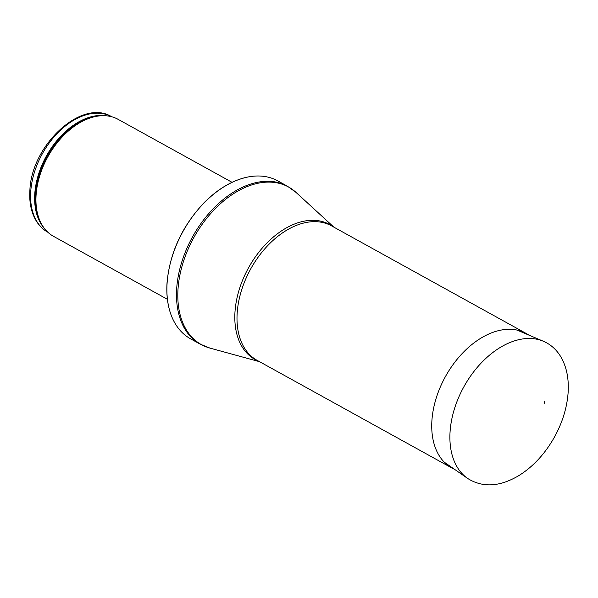 <?xml version="1.0" encoding="UTF-8"?>
<svg xmlns="http://www.w3.org/2000/svg" width="598" height="598" viewBox="0 0 598 598"><rect width="100%" height="100%" fill="white"/><g stroke="black" fill="none" stroke-linecap="round" stroke-linejoin="round"><path stroke-width="0.9" d="M167.403 299.299L53.469 236.307A66.827 43.385 -61.1 0 1 43.273 226.896A66.827 43.385 -61.1 0 1 36.104 194.813A66.827 43.385 -61.1 0 1 104.732 115.713A66.827 43.385 -61.1 0 1 118.127 119.346L232.061 182.33M167.126 282.802A90.216 58.567 -61.1 0 1 248.476 176.896A90.216 58.567 -61.1 0 1 277.853 180.917L287.451 186.225A90.216 58.567 -61.1 0 0 218.165 203.888A90.216 58.567 -61.1 0 0 176.724 288.109A90.216 58.567 -61.1 0 0 200.166 344.127L190.56 338.819A90.216 58.567 -61.1 0 1 171.529 316.08A90.216 58.567 -61.1 0 1 167.126 282.802M454.607 469.363L453.882 469.026A76.85 49.888 -61.1 0 1 451.894 468.01A76.85 49.888 -61.1 0 1 431.928 420.289A76.85 49.888 -61.1 0 1 467.225 348.552A76.85 49.888 -61.1 0 1 526.247 333.497A76.85 49.888 -61.1 0 1 528.161 334.648L528.834 335.082M544.479 403.269L544.576 401.131A42.256 27.433 -61.1 0 1 544.479 403.269M30.752 191.3A65.989 42.839 -61.1 0 1 61.056 129.699A65.989 42.839 -61.1 0 1 111.736 116.767C81.814 98.012 31.41 145.165 29.9 190.216C29.07 202.617 31.32 213.075 36.657 221.604C39.617 226.194 43.362 229.752 47.892 232.278A65.989 42.839 -61.1 0 1 30.752 191.3M44.387 228.436A65.989 42.839 -61.1 0 1 34.804 193.543A65.989 42.839 -61.1 0 1 106.631 115.848M43.273 226.896L42.518 225.79A66.191 42.974 -61.1 0 1 35.417 194.014A66.191 42.974 -61.1 0 1 103.394 115.668L104.732 115.713M259.569 361.7L209.898 348.081A90.051 58.462 -61.1 0 1 178.04 288.722A90.051 58.462 -61.1 0 1 224.317 200.397A90.051 58.462 -61.1 0 1 295.98 192.369L287.451 186.225M258.837 361.289A77.12 50.068 -61.1 0 1 235.007 311.618A77.12 50.068 -61.1 0 1 272.681 237.623A77.12 50.068 -61.1 0 1 333.191 226.777M451.894 468.01L257.162 360.37A76.85 49.888 -61.1 0 1 237.197 312.649A76.85 49.888 -61.1 0 1 272.501 240.904A76.85 49.888 -61.1 0 1 331.524 225.857L526.247 333.497M543.38 341.264C550.22 344.209 555.774 348.97 560.027 355.533C566.381 365.67 569.072 378.115 568.1 392.864C566.979 407.746 562.464 422.412 554.57 436.869C545.137 453.695 533.229 466.612 518.855 475.604C499.689 486.936 482.601 487.863 467.576 478.393A78.517 50.972 -61.1 0 1 463.861 386.816A78.517 50.972 -61.1 0 1 543.38 341.264L517.143 330.111M248.476 176.896C232.928 179.998 218.135 188.609 204.097 202.729C182.248 225.917 169.907 252.506 167.059 282.495C166.199 295.031 167.694 306.228 171.529 316.08M209.898 348.081L200.166 344.127M333.931 227.188L295.98 192.369M467.576 478.393L444.172 462.105"/></g></svg>

